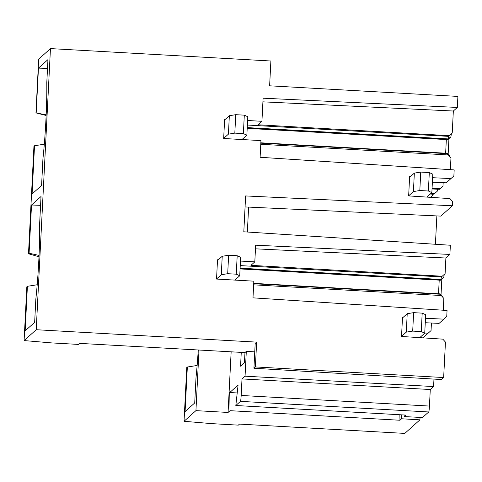 <?xml version="1.0" encoding="UTF-8"?>
<svg xmlns="http://www.w3.org/2000/svg" width="482" height="482" viewBox="0 0 482 482"><rect width="100%" height="100%" fill="white"/><g stroke="black" fill="none" stroke-linecap="round" stroke-linejoin="round"><path stroke-width="0.72" d="M247.206 128.357L447.82 139.653L448.555 136.364L449.332 135.671L258.063 124.772L261.931 121.307L247.603 120.5M447.501 154.915L447.284 153.3L260.84 142.811M440.385 295.478L440.162 293.863L253.725 283.374M240.084 268.92L440.699 280.217L441.434 276.927L442.211 276.234L250.941 265.335L254.809 261.871L240.482 261.063M245.067 206.929L440.819 216.111L452.363 205.772L245.627 195.939L243.808 231.8L450.363 245.242L449.893 254.43L255.659 245.193L254.809 261.871M432.041 188.962L439.409 189.305L443 186.04L443.169 182.672M39.054 255.406L29.083 253.237L31.523 205.007L41.024 196.493L39.663 223.329A59.961 4.495 93.2 0 1 35.825 299.195L34.65 322.356L25.148 330.869L27.402 286.308L26.823 286.832L24.1 340.575L51.791 342.919L78.385 344.413L79.542 343.377L244.97 352.589L244.458 362.693L240.56 366.181L241.259 352.378M46.176 114.843L35.951 112.896L46.145 115.475M35.951 112.896L38.674 59.153L50.459 48.592L270.884 61.003L269.625 85.808L457.9 96.412L457.34 107.438L453.339 111.023L452.224 133.068L449.332 135.671M231.149 351.818L228.076 412.447L230.047 410.682L229.745 392.535L238.084 385.064L235.825 405.507L240.452 401.361A5.537 0.416 -86.8 0 0 241.169 395.457L242.006 378.918L245.055 376.189L246.308 351.384L244.97 352.589M247.356 232.035L248.616 207.097M242.006 378.918L430.281 389.522L433.589 386.558L245.055 376.189M422.937 337.864L431.053 330.58L431.432 323.018M435.421 244.272L436.861 215.924M428.13 333.207L424.738 333.038M425.263 322.729L439.096 323.38L446.748 316.517L447.055 310.474L252.99 297.846L253.833 281.163L216.545 279.066L217.521 259.774L218.286 259.816M31.523 205.007L40.578 205.326M27.402 286.308L37.198 284.748M47.513 68.438L38.458 68.119L47.959 59.605L46.784 82.765A59.961 4.495 93.2 0 1 42.94 158.632L41.585 185.468L32.083 193.981L34.523 145.751L44.32 144.184M36.198 112.674L38.458 68.119M410.399 176.653L409.628 176.611L408.652 195.909L449.959 198.596L452.574 201.554L452.363 205.772M256.641 342.13L255.183 343.431L253.93 368.236L255.382 366.935L256.641 342.13L36.222 329.718L50.459 48.592M445.645 153.21L446.338 139.575M253.93 368.236L441.422 379.539L443.657 377.539L445.452 342.093L442.813 339.153L401.53 336.466L402.506 317.174L403.289 317.21M433.969 379.093L433.589 386.558M241.169 395.457L429.444 406.061L430.281 389.522M429.444 406.061A5.537 0.416 93.2 0 1 428.727 411.965L240.452 401.361M404.157 414.984L404.079 416.556L422.485 417.557L428.727 411.965M420.057 417.424L419.936 419.84L401.608 418.768L399.958 420.25L230.047 410.682M198.253 349.986A59.961 4.495 93.2 0 1 195.999 377.695L194.716 402.958L185.082 411.586L187.341 367.031L186.757 367.549L184.04 421.292L211.731 423.636L238.319 425.136L239.476 424.1L404.79 433.408L419.936 419.84M451.387 133.821L450.863 136.918L447.959 139.533L247.212 128.224M448.941 138.647L448.152 154.27M449.772 156.108L449.947 156.74M450.369 169.664L450.965 157.873L448.35 154.963L260.768 144.275M432.607 177.707L450.953 178.581L453.869 175.954L454.177 169.911L260.111 157.283L260.955 140.599L223.666 138.503L224.642 119.211L225.395 119.253M437.65 189.221L437.566 190.908L433.939 194.21L430.251 194.041M432.541 194.144L432.468 195.469L430.444 197.325M247.368 125.037L448.555 136.364M457.34 107.438L263.1 98.201L261.931 121.307M255.382 366.935L443.657 377.539M425.492 318.271L443.832 319.144M29.083 253.237L28.498 253.761L33.945 146.269L34.523 145.751M24.1 340.575L36.222 329.718M184.04 421.292L195.933 410.64L199 350.028M28.498 253.761L38.988 256.779M228.076 412.447L195.933 410.64M187.341 367.031L197.138 365.464M254.761 351.848L246.308 351.384M442.211 276.234L445.103 273.631L445.892 258.015L449.893 254.43M444.271 274.385L443.741 277.475L440.837 280.09L240.09 268.787M441.819 279.211L441.03 294.827M442.651 296.671L442.825 297.304M443.247 310.221L443.844 298.436L441.235 295.526L253.646 284.838M240.253 265.6L441.434 276.927M255.472 248.833L445.892 258.015M438.53 293.773L439.216 280.132M404.079 416.556L405.73 415.074L235.825 405.507M401.807 414.851L401.608 418.768M399.861 414.743L399.958 420.25M237.21 392.957L229.745 392.535M432.384 182.166L446.218 182.817L450.953 178.581M262.919 101.841L453.339 111.023M430.986 193.378L434.668 193.559M443.741 277.475L440.837 280.09M450.863 136.918L447.959 139.533M432.071 188.299L440.102 188.691M234.903 280.096L239.735 275.77L236.252 274.18L237.192 255.731L228.631 255.249L227.697 273.698L236.252 274.18M227.697 273.698L221.292 274.728L222.226 256.279L228.631 255.249M216.551 278.976L221.292 274.728M237.192 255.731L240.669 257.322L239.735 275.77M217.484 260.533L222.226 256.279M224.606 119.958L229.348 115.71L235.752 114.68L234.818 133.122L243.374 133.604L244.308 115.162L235.752 114.68M244.308 115.162L247.79 116.746L246.856 135.195L243.374 133.604M242.012 139.533L246.856 135.195M234.818 133.122L228.414 134.159L229.348 115.71M223.672 138.406L228.414 134.159M422.19 313.137L413.628 312.655L412.694 331.104L421.256 331.586L422.19 313.137L425.666 314.728L424.732 333.17L421.256 331.586M402.47 317.951L407.224 313.686L413.628 312.655M419.732 337.653L424.732 333.17M412.694 331.104L406.29 332.134L407.224 313.686M401.536 336.4L406.29 332.134M429.311 172.562L420.75 172.08L419.816 190.529L428.371 191.011L429.311 172.562L432.788 174.153L431.854 192.601L428.371 191.011M409.592 177.376L414.345 173.11L420.75 172.08M426.841 197.09L431.854 192.601M419.816 190.529L413.411 191.559L414.345 173.11M408.652 195.825L413.411 191.559M247.242 127.597L448.127 138.906L450.893 136.774M449.905 156.313L447.38 153.674L260.822 143.166M442.783 296.876L440.259 294.237L253.707 283.729M240.12 268.161L441.006 279.47L443.777 277.337M260.84 142.805L447.284 153.3L449.887 156.222M253.725 283.368L440.162 293.863M442.765 296.785L440.18 293.875"/></g></svg>
